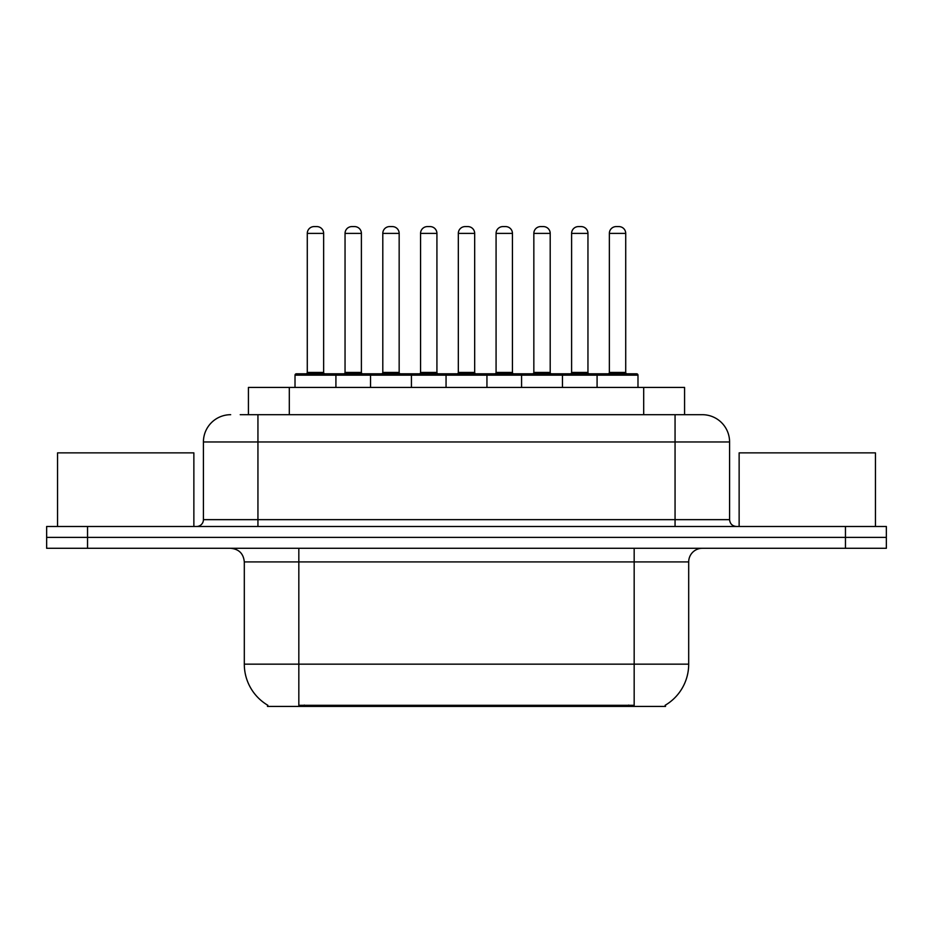 <?xml version="1.0" encoding="UTF-8"?>
<svg xmlns="http://www.w3.org/2000/svg" width="933" height="933" viewBox="0 0 933 933"><rect width="100%" height="100%" fill="white"/><g stroke="black" fill="none" stroke-linecap="round" stroke-linejoin="round"><path stroke-width="1.4" d="M248.423 414.695L248.423 387.44L684.577 387.44L684.577 414.695M665.521 705.068L665.521 706.409L267.479 706.409L267.479 705.068M267.888 705.313A47.711 47.711 0 0 1 244.306 664.156L298.828 664.156L298.828 705.313L634.172 705.313L634.172 664.156L688.694 664.156L688.694 561.923A13.633 13.633 0 0 1 702.327 548.289M244.306 664.156L244.306 561.923C243.501 553.642 238.953 549.094 230.673 548.289M665.112 705.313A47.711 47.711 0 0 0 688.694 664.156M87.539 526.48L886.35 526.48L886.35 537.385L46.65 537.385L46.65 548.289L87.539 548.289L87.539 537.385L46.65 537.385L46.65 526.48L87.539 526.48L87.539 537.385L886.35 537.385L886.35 548.289L87.539 548.289M240.842 414.695L701.908 414.695M240.224 414.695L257.94 414.695L257.94 441.962L203.417 441.962L203.417 519.658A6.811 6.811 0 0 1 196.595 526.48M230.673 414.695A27.267 27.267 0 0 0 203.417 441.962M702.327 414.695A27.267 27.267 0 0 1 729.583 441.962L729.583 519.658C729.991 523.798 732.265 526.072 736.405 526.48M597.085 387.44L597.085 375.171A1.365 1.365 0 0 1 598.45 373.806L636.621 373.806A1.365 1.365 0 0 1 637.985 375.171L295.015 375.171A1.365 1.365 0 0 1 296.379 373.806L334.55 373.806A1.365 1.365 0 0 1 335.915 375.171L335.915 387.44M323.646 233.402L307.284 233.402A6.811 6.811 0 0 1 314.094 226.591L316.823 226.591A6.811 6.811 0 0 1 323.646 233.402L323.646 372.442A1.365 1.365 0 0 0 325.011 373.806M307.284 233.402L307.284 372.442A1.365 1.365 0 0 1 305.919 373.806M295.015 375.171L295.015 387.44M373.666 375.171A1.365 1.365 0 0 0 372.302 373.806L334.142 373.806M345.047 233.402A6.811 6.811 0 0 1 351.858 226.591L354.587 226.591A6.811 6.811 0 0 1 361.398 233.402L345.047 233.402L345.047 372.442A1.365 1.365 0 0 1 343.682 373.806M361.398 233.402L361.398 372.442A1.365 1.365 0 0 0 362.762 373.806M370.529 387.44L370.529 375.171A1.365 1.365 0 0 1 371.894 373.806L410.065 373.806A1.365 1.365 0 0 1 411.43 375.171L411.43 387.44M399.161 233.402L382.798 233.402A6.811 6.811 0 0 1 389.621 226.591L392.35 226.591A6.811 6.811 0 0 1 399.161 233.402L399.161 372.442A1.365 1.365 0 0 0 400.525 373.806M382.798 233.402L382.798 372.442A1.365 1.365 0 0 1 381.434 373.806M446.056 387.44L446.056 375.171A1.365 1.365 0 0 1 447.42 373.806L485.58 373.806A1.365 1.365 0 0 1 486.944 375.171L486.944 387.44M474.675 233.402L458.325 233.402A6.811 6.811 0 0 1 465.135 226.591L467.865 226.591A6.811 6.811 0 0 1 474.675 233.402L474.675 372.442A1.365 1.365 0 0 0 476.04 373.806M458.325 233.402L458.325 372.442A1.365 1.365 0 0 1 456.96 373.806M521.57 387.44L521.57 375.171A1.365 1.365 0 0 1 522.935 373.806L561.106 373.806A1.365 1.365 0 0 1 562.471 375.171L562.471 387.44M550.202 233.402L533.839 233.402A6.811 6.811 0 0 1 540.65 226.591L543.379 226.591A6.811 6.811 0 0 1 550.202 233.402L550.202 372.442A1.365 1.365 0 0 0 551.566 373.806M533.839 233.402L533.839 372.442A1.365 1.365 0 0 1 532.475 373.806M625.716 233.402L609.354 233.402A6.811 6.811 0 0 1 616.177 226.591L618.906 226.591A6.811 6.811 0 0 1 625.716 233.402L625.716 372.442A1.365 1.365 0 0 0 627.081 373.806M609.354 233.402L609.354 372.442A1.365 1.365 0 0 1 607.989 373.806M637.985 375.171L637.985 387.44M449.193 375.171A1.365 1.365 0 0 0 447.828 373.806L409.657 373.806M420.561 233.402A6.811 6.811 0 0 1 427.372 226.591L430.101 226.591A6.811 6.811 0 0 1 436.924 233.402L420.561 233.402L420.561 372.442A1.365 1.365 0 0 1 419.197 373.806M436.924 233.402L436.924 372.442A1.365 1.365 0 0 0 438.288 373.806M524.708 375.171A1.365 1.365 0 0 0 523.343 373.806M485.172 373.806L522.935 373.806M496.076 233.402A6.811 6.811 0 0 1 502.899 226.591L505.628 226.591A6.811 6.811 0 0 1 512.439 233.402L496.076 233.402L496.076 372.442A1.365 1.365 0 0 1 494.712 373.806M512.439 233.402L512.439 372.442A1.365 1.365 0 0 0 513.803 373.806M600.222 375.171A1.365 1.365 0 0 0 598.858 373.806L560.698 373.806M571.602 233.402A6.811 6.811 0 0 1 578.413 226.591L581.142 226.591A6.811 6.811 0 0 1 587.953 233.402L571.602 233.402L571.602 372.442A1.365 1.365 0 0 1 570.238 373.806M587.953 233.402L587.953 372.442A1.365 1.365 0 0 0 589.318 373.806M193.866 526.48L193.866 452.867L57.554 452.867L57.554 526.48M875.446 526.48L875.446 452.867L739.134 452.867L739.134 526.48M628.714 706.409L628.714 705.068M304.286 706.409L304.286 705.068M289.312 414.695L289.312 387.44M643.688 414.695L643.688 387.44M634.172 548.289L634.172 561.923L244.306 561.923M688.694 561.923L634.172 561.923L634.172 664.156L298.828 664.156L298.828 548.289M845.461 548.289L845.461 526.48M257.94 526.48L257.94 519.658L729.583 519.658M203.417 519.658L257.94 519.658L257.94 441.962L675.06 441.962L675.06 526.48M729.583 441.962L675.06 441.962L675.06 414.695M307.284 372.442L323.646 372.442M345.047 372.442L361.398 372.442M382.798 372.442L399.161 372.442M458.325 372.442L474.675 372.442M533.839 372.442L550.202 372.442M609.354 372.442L625.716 372.442M420.561 372.442L436.924 372.442M496.076 372.442L512.439 372.442M571.602 372.442L587.953 372.442"/></g></svg>
